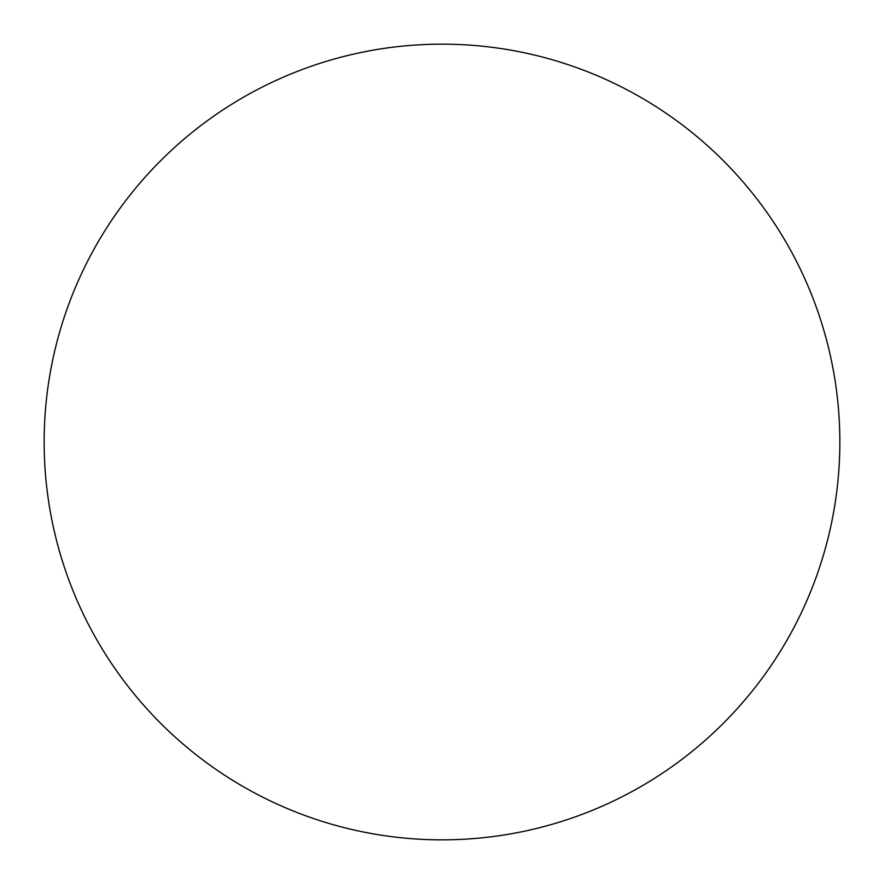 <?xml version="1.0" encoding="UTF-8"?>
<svg xmlns="http://www.w3.org/2000/svg" width="884" height="884" viewBox="0 0 884 884"><rect width="100%" height="100%" fill="white"/><g stroke="black" fill="none" stroke-linecap="round" stroke-linejoin="round"><path stroke-width="1.33" d="M531.56 829.634A397.844 397.844 0 0 0 829.634 352.44A397.844 397.844 0 0 0 352.44 54.366A397.844 397.844 0 0 0 54.366 531.56A397.844 397.844 0 0 0 531.56 829.634"/></g></svg>
